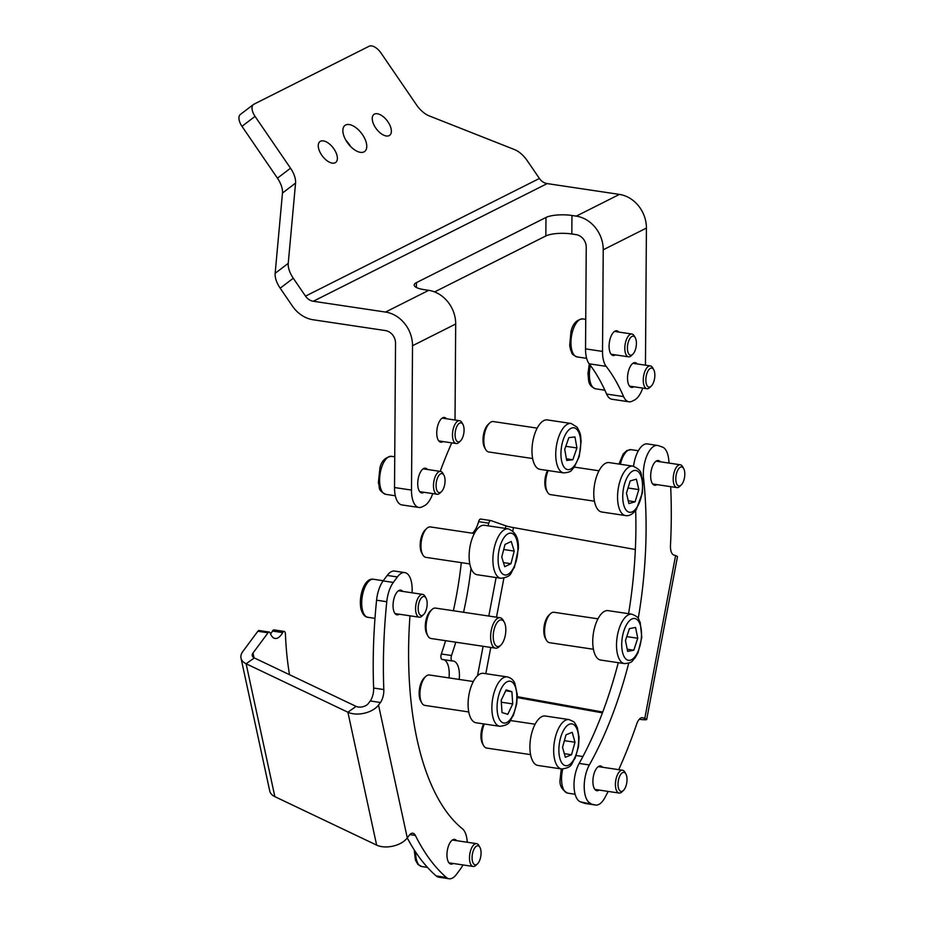 <?xml version="1.0" encoding="UTF-8"?>
<svg xmlns="http://www.w3.org/2000/svg" width="925" height="925" viewBox="0 0 925 925"><rect width="100%" height="100%" fill="white"/><g stroke="black" fill="none" stroke-linecap="round" stroke-linejoin="round"><path stroke-width="1.39" d="M501.362 619.877A13.459 6.047 98.5 0 0 493.499 632.654A13.459 6.047 98.5 0 0 497.696 646.529A13.459 6.047 98.5 0 0 500.818 645.153A13.459 6.047 98.5 0 0 504.252 622.143A13.459 6.047 98.5 0 0 501.362 619.877M500.818 645.153L499.303 646.61A15.378 6.903 -81.5 0 1 495.742 648.171A15.378 6.903 -81.5 0 1 495.557 648.147A15.378 6.903 -81.5 0 1 490.967 632.122A15.378 6.903 -81.5 0 1 499.928 617.715A15.378 6.903 -81.5 0 1 500.101 617.738A15.378 6.903 -81.5 0 1 503.223 620.317L504.252 622.143M427.893 635.938L426.876 634.099A13.459 6.047 -81.5 0 1 430.31 611.101L431.825 609.644A15.378 6.903 98.5 0 0 427.893 635.938A15.378 6.903 98.5 0 0 431.015 638.504A15.378 6.903 98.5 0 0 431.2 638.528M435.744 608.13A15.378 6.903 98.5 0 0 435.571 608.095A15.378 6.903 98.5 0 0 435.386 608.072A15.378 6.903 98.5 0 0 431.825 609.644M422.771 554.78L421.742 552.942A13.459 6.047 -81.5 0 1 420.17 544.906A13.459 6.047 -81.5 0 1 425.188 529.933L426.703 528.487A15.378 6.903 98.5 0 0 420.967 545.588A15.378 6.903 98.5 0 0 422.771 554.78A15.378 6.903 98.5 0 0 425.893 557.347L469.796 563.915M500.899 578.275L477.127 574.726A24.987 11.216 -81.5 0 1 469.125 555.601A24.987 11.216 -81.5 0 1 484.503 525.296L508.288 528.857A24.987 11.216 -81.5 0 0 492.898 559.151A24.987 11.216 -81.5 0 0 500.899 578.275C512.693 576.668 510.103 572.829 514.393 567.441L518.324 548.883C518.925 538.408 515.583 531.725 508.288 528.857M474.34 533.494L430.437 526.938A15.378 6.903 98.5 0 0 426.703 528.487M505.015 544.432L501.755 557.047L504.726 566.701L510.958 563.718L514.219 551.092L511.248 541.449L505.015 544.432M503.697 549.519L514.219 551.092M503.466 562.597L510.958 563.718M421.731 702.827L420.713 700.988A13.459 6.047 -81.5 0 1 420.447 700.468A13.459 6.047 -81.5 0 1 424.147 677.99L425.662 676.533A15.378 6.903 98.5 0 0 421.43 702.225A15.378 6.903 98.5 0 0 421.731 702.827A15.378 6.903 98.5 0 0 424.864 705.393L468.767 711.961M499.87 726.322L476.086 722.772A24.987 11.216 -81.5 0 1 470.513 717.615A24.987 11.216 -81.5 0 1 470.247 689.252A24.987 11.216 -81.5 0 1 483.474 673.342L507.247 676.903A24.987 11.216 -81.5 0 0 494.031 692.802A24.987 11.216 -81.5 0 0 494.297 721.176A24.987 11.216 -81.5 0 0 499.87 726.322C511.652 724.714 509.062 720.876 513.363 715.487L516.717 703.809L517.272 694.617L514.878 683.425C513.444 679.956 510.901 677.782 507.247 676.903M473.311 681.54L429.408 674.984A15.378 6.903 98.5 0 0 425.662 676.533M501.188 700.317L502.021 712.539L507.779 714.343L512.716 703.913L511.895 691.692L506.137 689.9L501.188 700.317M505.721 690.767L511.895 691.692M501.315 702.214L512.716 703.913M484.33 723.997A15.378 6.903 98.5 0 0 483.544 745.492A15.378 6.903 98.5 0 0 484.978 747.284A15.378 6.903 98.5 0 0 486.666 748.071L530.568 754.627M561.672 768.987L537.899 765.438A24.987 11.216 -81.5 0 1 535.147 764.154A24.987 11.216 -81.5 0 1 531.077 735.849A24.987 11.216 -81.5 0 1 545.288 716.019L569.06 719.569A24.987 11.216 -81.5 0 0 554.85 739.399A24.987 11.216 -81.5 0 0 558.92 767.715A24.987 11.216 -81.5 0 0 561.672 768.987C573.465 767.38 570.875 763.541 575.165 758.165L578.53 746.487L579.073 737.283L577.362 727.732C575.535 723.824 574.159 721.743 573.269 721.488L569.06 719.569M483.544 745.492L482.526 743.665A13.459 6.047 -81.5 0 1 483.659 723.905M562.539 747.331L565.325 757.274L571.546 754.731L574.992 742.243L572.205 732.299L565.984 734.843L562.539 747.331M564.377 740.659L574.992 742.243M564.319 753.655L571.546 754.731M546.386 640.123L545.368 638.285A13.459 6.047 -81.5 0 1 543.877 628.399A13.459 6.047 -81.5 0 1 548.803 615.275L550.317 613.83A15.378 6.903 98.5 0 0 544.686 628.827A15.378 6.903 98.5 0 0 546.386 640.123A15.378 6.903 98.5 0 0 549.519 642.69L593.411 649.257M597.955 618.837L554.063 612.281A15.378 6.903 98.5 0 0 550.317 613.83M624.525 663.618L600.741 660.068A24.987 11.216 -81.5 0 1 592.902 637.522A24.987 11.216 -81.5 0 1 608.13 610.639L631.902 614.2C640.493 617.738 637.88 619.114 640.192 622.317L641.8 637.371L638.007 652.784L634.816 658.276C631.671 660.658 633.775 662.739 624.525 663.618A24.987 11.216 -81.5 0 1 616.674 641.083A24.987 11.216 -81.5 0 1 631.902 614.2M633.787 650.217L637.753 638.25L635.579 627.451L629.428 628.607L625.462 640.574L627.647 651.373L633.787 650.217L627.208 649.234M626.768 636.608L637.753 638.25M625.554 515.572L601.782 512.011A24.987 11.216 -81.5 0 1 593.781 494.517A24.987 11.216 -81.5 0 1 600.88 467.703A24.987 11.216 -81.5 0 1 609.159 462.592L632.943 466.142C643.742 471.137 640.146 474.051 642.678 480.445L642.47 492.597L636.261 509.675C632.677 514.288 629.104 516.254 625.554 515.572A24.987 11.216 -81.5 0 1 617.565 498.066A24.987 11.216 -81.5 0 1 624.653 471.253A24.987 11.216 -81.5 0 1 632.943 466.142M548.201 470.571A15.378 6.903 98.5 0 0 547.427 492.065L546.398 490.238A13.459 6.047 -81.5 0 1 547.542 470.478M547.427 492.065A15.378 6.903 98.5 0 0 550.548 494.644L594.451 501.2M628.896 503.582L635.093 501.812L638.828 489.603L636.388 479.15L630.191 480.919L626.456 493.129L628.896 503.582M628.248 500.795L635.093 501.812M628.029 487.984L638.828 489.603M537.182 428.125L493.279 421.557A15.378 6.903 98.5 0 0 489.545 423.107A15.378 6.903 98.5 0 0 485.613 449.4A15.378 6.903 98.5 0 0 486.249 450.359A15.378 6.903 98.5 0 0 488.735 451.978L532.638 458.534M563.741 472.895L539.969 469.345A24.987 11.216 -81.5 0 1 535.91 466.72A24.987 11.216 -81.5 0 1 533.528 438.068A24.987 11.216 -81.5 0 1 547.357 419.927L571.13 423.477A24.987 11.216 -81.5 0 0 557.301 441.618A24.987 11.216 -81.5 0 0 559.694 470.27A24.987 11.216 -81.5 0 0 563.741 472.895C573.003 472.016 570.898 469.935 574.043 467.553L579.212 456.649L581.143 441.19C580.241 435.791 581.802 435.317 577.015 427.13L571.13 423.477M485.613 449.4L484.584 447.573A13.459 6.047 -81.5 0 1 488.03 424.563L489.545 423.107M564.724 449.411L566.701 460.465L572.818 459.748L576.946 447.978L574.957 436.924L568.852 437.641L564.724 449.411M565.811 446.312L576.946 447.978M566.401 458.8L572.818 459.748M656.958 484.608A12.488 5.608 -81.5 0 1 654.68 485.243A12.488 5.608 -81.5 0 1 654.206 485.128A12.488 5.608 -81.5 0 1 651.061 471.53A12.488 5.608 -81.5 0 1 658.369 460.534A12.488 5.608 -81.5 0 1 658.843 460.65A12.488 5.608 -81.5 0 1 660.369 461.795M599.169 790.066A12.488 5.608 -81.5 0 1 596.891 790.702A12.488 5.608 -81.5 0 1 596.428 790.586A12.488 5.608 -81.5 0 1 593.272 776.988A12.488 5.608 -81.5 0 1 600.591 765.981A12.488 5.608 -81.5 0 1 601.053 766.108A12.488 5.608 -81.5 0 1 602.58 767.253M487.972 525.816A19.217 8.637 98.5 0 0 488.793 523.18L478.607 521.654A3.839 1.723 -81.5 0 1 480.676 519.052A3.839 1.723 -81.5 0 1 480.827 519.087L490.724 520.567M472.363 533.205A19.217 8.637 98.5 0 0 478.607 521.654M594.74 804.819A23.067 10.36 98.5 0 0 595.607 805.039L585.409 803.513A23.067 10.36 -81.5 0 1 584.554 803.293L594.74 804.819L580.53 801.882A23.067 10.36 -81.5 0 1 574.032 786.597A23.067 10.36 -81.5 0 1 579.166 763.426L589.352 764.952A23.067 10.36 98.5 0 0 584.23 788.123A23.067 10.36 98.5 0 0 590.717 803.409M595.607 805.039A23.067 10.36 98.5 0 0 604.823 797.778A307.516 138.102 98.5 0 0 608.199 791.418M618.732 769.669A307.516 138.102 98.5 0 0 636.678 724.09A11.528 5.18 -81.5 0 1 642.482 717.696A11.528 5.18 -81.5 0 1 642.91 717.812L644.783 718.459A19.217 1.468 10.7 0 1 646.679 719.5A19.217 1.468 10.7 0 1 639.279 719.28M646.679 719.5L677.482 556.653A19.217 1.468 -169.3 0 0 675.585 555.624L673.712 554.965A11.528 5.18 -81.5 0 1 670.486 545.357A307.516 138.102 98.5 0 0 670.671 486.654M669.053 463.101A307.516 138.102 98.5 0 0 668.752 459.875A23.067 10.36 98.5 0 0 662.416 447.064L658.403 445.653A23.067 10.36 98.5 0 0 657.536 445.445A23.067 10.36 98.5 0 0 646.933 455.574A23.067 10.36 98.5 0 0 643.557 478.433A253.693 113.937 -81.5 0 1 638.238 618.455M628.722 663.156A253.693 113.937 -81.5 0 1 589.352 764.952M584.554 803.293L580.53 801.882M635.672 510.461A253.693 113.937 -81.5 0 1 628.584 613.703M618.27 662.682A253.693 113.937 -81.5 0 1 579.166 763.426M633.544 466.258A23.067 10.36 -81.5 0 1 647.338 443.919L657.536 445.445M505.385 528.418L505.871 525.828A7.689 0.59 -169.3 0 0 513.456 527.585L635.348 549.508M602.742 712.03L517.295 696.664M459.205 679.436A19.217 8.637 98.5 0 0 453.273 661.017A19.217 8.637 98.5 0 0 452.475 660.982A3.839 1.723 98.5 0 1 452.325 660.97L442.127 659.456A3.839 1.723 -81.5 0 1 441.329 653.987A201.8 90.627 98.5 0 0 445.584 640.69M505.871 525.828L491.013 520.613A3.839 1.723 98.5 0 0 490.874 520.578A3.839 1.723 98.5 0 0 488.793 523.18M441.329 653.987L451.516 655.513A201.8 90.627 98.5 0 0 455.771 642.204M463.564 612.281A201.8 90.627 98.5 0 0 471.022 568.32M451.516 655.513A3.839 1.723 98.5 0 0 452.325 660.97M449.018 677.909A19.217 8.637 98.5 0 0 443.919 659.722M452.163 660.936L442.289 659.456A3.839 1.723 -81.5 0 1 442.127 659.456M453.366 610.754A201.8 90.627 98.5 0 0 461.297 562.643M602.429 712.874L517.283 697.566M453.227 863.476A12.488 5.608 -81.5 0 1 450.961 864.112A12.488 5.608 -81.5 0 1 446.96 855.209A12.488 5.608 -81.5 0 1 450.637 841.773A12.488 5.608 -81.5 0 1 454.649 839.403A12.488 5.608 -81.5 0 1 456.638 840.675M399.322 614.212A12.488 5.608 -81.5 0 1 397.045 614.847A12.488 5.608 -81.5 0 1 393.044 605.944A12.488 5.608 -81.5 0 1 396.733 592.497A12.488 5.608 -81.5 0 1 400.733 590.127A12.488 5.608 -81.5 0 1 402.733 591.399M393.322 582.438A23.067 10.36 98.5 0 0 386.766 601.724L376.579 600.198A23.067 10.36 -81.5 0 1 383.135 580.912L393.322 582.438L397.38 576.957L387.193 575.431A23.067 10.36 -81.5 0 1 394.593 571.06L404.78 572.587A23.067 10.36 98.5 0 0 397.38 576.957M386.766 601.724A307.516 138.102 98.5 0 0 383.817 689.564A11.528 5.18 -81.5 0 1 380.429 702.503L378.533 705.047A19.217 11.054 167.8 0 1 347.892 712.227L246.119 663.768A19.217 11.054 167.8 0 1 241.009 658.114A19.217 11.054 167.8 0 1 242.801 651.524L257.844 631.255A3.839 1.723 -81.5 0 1 259.081 630.526L269.267 632.053A3.839 1.723 98.5 0 0 268.03 632.781L252.999 653.038L254.028 657.791M241.009 658.114L269.742 791.014A19.217 11.054 -12.2 0 0 274.864 796.656L376.637 845.115A19.217 11.054 -12.2 0 0 407.278 837.934L409.174 835.391A11.528 5.18 -81.5 0 1 412.874 833.205A11.528 5.18 -81.5 0 1 415.36 835.425A307.516 138.102 98.5 0 0 446.405 877.467A23.067 10.36 98.5 0 0 449.064 878.75A23.067 10.36 98.5 0 0 456.464 874.379L460.523 868.899A23.067 10.36 98.5 0 0 462.916 864.921M467.264 842.259A23.067 10.36 98.5 0 0 462.442 828.788A253.693 113.937 -81.5 0 1 409.972 615.807M412.064 592.798A23.067 10.36 98.5 0 0 404.78 572.587M376.579 600.198A307.516 138.102 98.5 0 0 373.631 688.038L383.817 689.564M383.135 580.912L387.193 575.431M449.064 878.75L438.878 877.224A23.067 10.36 -81.5 0 1 436.218 875.952L446.405 877.467M378.533 705.047L407.278 837.934A307.516 138.102 98.5 0 0 436.218 875.952M380.429 702.503L370.243 700.977L368.347 703.52A7.689 4.417 167.8 0 1 356.09 706.388L254.329 657.941A7.689 4.417 167.8 0 1 252.271 655.686A7.689 4.417 167.8 0 1 252.999 653.038M370.243 700.977A11.528 5.18 98.5 0 0 373.631 688.038M269.267 632.053A3.839 1.723 98.5 0 1 270.239 633.116A19.217 8.637 98.5 0 0 275.083 638.458A19.217 8.637 98.5 0 0 282.68 632.584L272.482 631.07A3.839 1.723 -81.5 0 1 274.008 629.89L284.195 631.417A3.839 1.723 98.5 0 0 282.68 632.584M284.195 631.417A3.839 1.723 98.5 0 1 285.42 633.972A201.8 90.627 98.5 0 0 289.513 674.695M270.551 633.949A19.217 8.637 98.5 0 0 272.482 631.07M418.516 611.807A9.608 4.313 98.5 0 0 423.581 614.582A9.608 4.313 98.5 0 0 426.818 600.279A9.608 4.313 98.5 0 0 426.043 598.14A9.608 4.313 98.5 0 0 420.274 599.493A9.608 4.313 98.5 0 0 418.516 611.807M423.581 614.582L422.066 616.027A11.528 5.18 -81.5 0 1 419.268 617.195A11.528 5.18 -81.5 0 1 415.984 612.708A11.528 5.18 -81.5 0 1 417.013 600.371A11.528 5.18 -81.5 0 1 422.667 594.382A11.528 5.18 -81.5 0 1 425.014 596.313L426.043 598.14M479.439 860.897A9.608 4.313 98.5 0 0 479.948 847.416A9.608 4.313 98.5 0 0 473.716 849.728A9.608 4.313 98.5 0 0 472.525 861.464A9.608 4.313 98.5 0 0 477.497 863.846A9.608 4.313 98.5 0 0 479.439 860.897M477.497 863.846L475.982 865.303A11.528 5.18 -81.5 0 1 473.172 866.459A11.528 5.18 -81.5 0 1 469.576 859.903A11.528 5.18 -81.5 0 1 471.449 848.352A11.528 5.18 -81.5 0 1 476.583 843.646A11.528 5.18 -81.5 0 1 478.93 845.577L479.948 847.416M684.616 476.791A9.608 4.313 98.5 0 0 683.679 468.547A9.608 4.313 98.5 0 0 679.343 467.946A9.608 4.313 98.5 0 0 675.99 476.086A9.608 4.313 98.5 0 0 681.228 484.978A9.608 4.313 98.5 0 0 684.616 476.791M681.228 484.978L679.702 486.434A11.528 5.18 -81.5 0 1 676.903 487.591A11.528 5.18 -81.5 0 1 673.435 475.762A11.528 5.18 -81.5 0 1 680.314 464.778A11.528 5.18 -81.5 0 1 682.65 466.709L683.679 468.547M627.011 779.023A9.608 4.313 98.5 0 0 625.89 773.994A9.608 4.313 98.5 0 0 620.814 774.26A9.608 4.313 98.5 0 0 618.027 784.77A9.608 4.313 98.5 0 0 623.438 790.436A9.608 4.313 98.5 0 0 627.011 779.023M623.438 790.436L621.924 791.881A11.528 5.18 -81.5 0 1 619.114 793.049A11.528 5.18 -81.5 0 1 615.426 785.094A11.528 5.18 -81.5 0 1 622.525 770.236A11.528 5.18 -81.5 0 1 624.872 772.167L625.89 773.994M427.419 469.472A12.488 5.608 98.5 0 0 425.431 468.212A12.488 5.608 98.5 0 0 423.662 468.536A12.488 5.608 98.5 0 0 417.811 481.636A12.488 5.608 98.5 0 0 421.731 492.921A12.488 5.608 98.5 0 0 423.5 492.586A12.488 5.608 98.5 0 0 424.008 492.285M446.428 418.748A12.488 5.608 98.5 0 0 444.439 417.476A12.488 5.608 98.5 0 0 442.682 417.799A12.488 5.608 98.5 0 0 436.831 430.9A12.488 5.608 98.5 0 0 440.751 442.185A12.488 5.608 98.5 0 0 442.508 441.861A12.488 5.608 98.5 0 0 443.029 441.56M637.209 363.941A12.488 5.608 98.5 0 0 635.221 362.669A12.488 5.608 98.5 0 0 633.452 363.005A12.488 5.608 98.5 0 0 627.601 376.093A12.488 5.608 98.5 0 0 631.521 387.39A12.488 5.608 98.5 0 0 633.29 387.055A12.488 5.608 98.5 0 0 633.798 386.754M618.767 332.052A12.488 5.608 98.5 0 0 616.778 330.78A12.488 5.608 98.5 0 0 615.021 331.115A12.488 5.608 98.5 0 0 609.17 344.204A12.488 5.608 98.5 0 0 613.09 355.489A12.488 5.608 98.5 0 0 614.847 355.165A12.488 5.608 98.5 0 0 615.368 354.865M347.164 142.288A16.338 8.452 52.8 0 0 364.704 151.446A16.338 8.452 52.8 0 0 362.461 134.599A16.338 8.452 52.8 0 0 344.933 125.442A16.338 8.452 52.8 0 0 347.164 142.288M350.563 146.439A16.338 8.452 52.8 0 0 349.373 144.543A16.338 8.452 52.8 0 0 345.973 140.392M321.703 155.099A13.066 6.764 52.8 0 0 335.729 162.418A13.066 6.764 52.8 0 0 333.948 148.937A13.066 6.764 52.8 0 0 319.911 141.618A13.066 6.764 52.8 0 0 321.703 155.099M375.689 127.939A13.066 6.764 52.8 0 0 389.714 135.27A13.066 6.764 52.8 0 0 387.922 121.788A13.066 6.764 52.8 0 0 373.897 114.457A13.066 6.764 52.8 0 0 375.689 127.939M606.615 394.062L623.6 396.594A23.067 10.36 98.5 0 0 628.942 401.785L611.968 399.253A23.067 10.36 -81.5 0 1 606.615 394.062A253.693 113.937 98.5 0 0 589.167 363.814A23.067 10.36 -81.5 0 1 585.537 348.875L586.242 247.252A11.528 9.817 63.3 0 0 576.136 234.626L571.823 233.979A19.217 5.192 0.4 0 0 545.842 235.968L545.97 217.468L416.423 282.634A19.217 5.192 -179.6 0 0 414.192 285.039A19.217 5.192 -179.6 0 0 424.413 289.698L428.726 290.334L385.54 312.06L313.297 301.261A11.528 9.817 -116.7 0 1 305.516 296.127L293.271 278.24L280.183 288.184A19.217 9.944 -127.2 0 1 275.153 273.314L282.472 193.048A19.217 9.944 52.8 0 0 277.442 178.167L241.968 126.32A11.528 5.966 -127.2 0 1 240.384 114.434L253.485 104.479A11.528 5.966 52.8 0 0 255.057 116.377L241.968 126.32M545.97 217.468A19.217 5.192 -179.6 0 1 571.951 215.479L571.823 233.979M645.453 365.178L646.413 228.07A30.756 26.189 -116.7 0 0 619.438 194.4L576.263 216.126L571.951 215.479M619.438 194.4L547.195 183.601A11.528 9.817 63.3 0 1 539.414 178.467L527.169 160.58A19.217 9.944 52.8 0 0 514.473 149.561L429.177 115.879A19.217 9.944 52.8 0 1 416.481 104.86L381.007 53.014A11.528 5.966 52.8 0 0 369.121 46.25L253.97 104.178A11.528 5.966 52.8 0 0 253.485 104.479M545.842 235.968L434.611 291.918M394.524 487.544L411.498 490.077A23.067 10.36 98.5 0 0 418.886 507.455L401.901 504.923A23.067 10.36 -81.5 0 1 394.524 487.544L395.53 343.198A11.528 9.817 63.3 0 0 385.413 330.572L313.17 319.772A30.756 26.189 -116.7 0 1 292.427 306.083L280.183 288.184M275.153 273.314L288.242 263.359A19.217 9.944 52.8 0 0 293.271 278.24M288.242 263.359L295.561 183.092A19.217 9.944 52.8 0 0 290.531 168.211L255.057 116.377M455.019 420.031L455.69 324.004A30.756 26.189 -116.7 0 0 428.726 290.334M385.54 312.06A30.756 26.189 63.3 0 1 412.515 345.73L411.498 490.077M576.263 216.126A30.756 26.189 63.3 0 1 603.227 249.796L602.522 351.419A23.067 10.36 98.5 0 0 606.153 366.346L589.167 363.814M628.942 401.785A23.067 10.36 98.5 0 0 632.203 401.184L634.446 400.051A23.067 10.36 98.5 0 0 642.736 388.084M623.6 396.594A253.693 113.937 98.5 0 0 606.153 366.346M418.886 507.455A23.067 10.36 98.5 0 0 422.147 506.854L424.39 505.721A23.067 10.36 98.5 0 0 432.727 493.592M440.219 471.392A253.693 113.937 98.5 0 1 451.111 444.335A23.067 10.36 98.5 0 0 451.735 442.855M645.858 379.828A9.608 4.313 98.5 0 0 651.269 386.107A9.608 4.313 98.5 0 0 654.854 375.307A9.608 4.313 98.5 0 0 653.732 369.676A9.608 4.313 98.5 0 0 648.795 369.746A9.608 4.313 98.5 0 0 645.858 379.828M651.269 386.107L649.755 387.552A11.528 5.18 -81.5 0 1 646.957 388.72A11.528 5.18 -81.5 0 1 643.257 380.025A11.528 5.18 -81.5 0 1 650.356 365.907A11.528 5.18 -81.5 0 1 652.703 367.838L653.732 369.676M628.202 342.447A9.608 4.313 98.5 0 0 628.168 352.783A9.608 4.313 98.5 0 0 632.839 354.217A9.608 4.313 98.5 0 0 635.625 348.91A9.608 4.313 98.5 0 0 635.29 337.787A9.608 4.313 98.5 0 0 628.202 342.447M632.839 354.217L631.324 355.663A11.528 5.18 -81.5 0 1 628.514 356.83A11.528 5.18 -81.5 0 1 625.763 341.545A11.528 5.18 -81.5 0 1 631.925 334.017A11.528 5.18 -81.5 0 1 634.261 335.948L635.29 337.787M455.47 430.784A9.608 4.313 98.5 0 0 456.071 440.011A9.608 4.313 98.5 0 0 460.5 440.901A9.608 4.313 98.5 0 0 463.679 433.952A9.608 4.313 98.5 0 0 462.951 424.471A9.608 4.313 98.5 0 0 455.47 430.784M460.5 440.901L458.985 442.358A11.528 5.18 -81.5 0 1 456.175 443.526A11.528 5.18 -81.5 0 1 452.949 430.217A11.528 5.18 -81.5 0 1 459.586 420.713A11.528 5.18 -81.5 0 1 461.933 422.644L462.951 424.471M437.005 479.358A9.608 4.313 98.5 0 0 436.75 490.019A9.608 4.313 98.5 0 0 441.479 491.637A9.608 4.313 98.5 0 0 444.127 486.839A9.608 4.313 98.5 0 0 443.942 475.207A9.608 4.313 98.5 0 0 437.005 479.358M441.479 491.637L439.965 493.094A11.528 5.18 -81.5 0 1 437.167 494.251A11.528 5.18 -81.5 0 1 434.6 478.352A11.528 5.18 -81.5 0 1 440.566 471.438A11.528 5.18 -81.5 0 1 442.913 473.369L443.942 475.207M498.101 558.804A21.136 9.493 98.5 0 0 507.733 574.483A21.136 9.493 98.5 0 0 517.884 549.334A21.136 9.493 98.5 0 0 508.253 533.656A21.136 9.493 98.5 0 0 498.101 558.804M499.118 718.667A21.136 9.493 98.5 0 0 512.993 714.967A21.136 9.493 98.5 0 0 514.797 685.564A21.136 9.493 98.5 0 0 500.922 689.264A21.136 9.493 98.5 0 0 499.118 718.667M563.313 764.617A21.136 9.493 98.5 0 0 577.027 751.574A21.136 9.493 98.5 0 0 574.228 724.969A21.136 9.493 98.5 0 0 560.515 738A21.136 9.493 98.5 0 0 563.313 764.617M641.372 637.579A21.136 9.493 98.5 0 0 633.243 618.536A21.136 9.493 98.5 0 0 621.854 641.256A21.136 9.493 98.5 0 0 629.971 660.288A21.136 9.493 98.5 0 0 641.372 637.579M636.527 507.952A21.136 9.493 98.5 0 0 641.742 478.56A21.136 9.493 98.5 0 0 628.757 474.779A21.136 9.493 98.5 0 0 623.543 504.171A21.136 9.493 98.5 0 0 636.527 507.952M564.285 467.379A21.136 9.493 98.5 0 0 578.252 458.176A21.136 9.493 98.5 0 0 577.385 430.009A21.136 9.493 98.5 0 0 563.418 439.213A21.136 9.493 98.5 0 0 564.285 467.379M644.783 718.459L675.585 555.624M485.81 673.701L490.782 647.442M496.494 617.195L503.882 578.171M512.797 531.031L513.456 527.585M477.52 675.747L483.093 646.286M488.805 616.05L496.089 577.558M643.557 478.433L642.32 478.248M642.91 717.812L642.031 717.673M254.329 657.941L246.119 663.768L274.864 796.656M356.09 706.388L347.892 712.227L376.637 845.115M268.03 632.781L257.844 631.255M415.36 835.425L409.833 834.593M362.392 609.806A19.217 8.637 98.5 0 0 367.861 617.287C364.82 617.079 362.519 614.246 360.935 608.789C358.38 595.527 364.751 577.362 373.538 579.27A19.217 8.637 98.5 0 0 364.103 589.248A19.217 8.637 98.5 0 0 362.392 609.806M415.614 852.075A19.217 8.637 98.5 0 0 421.765 866.552L427.466 867.407M618.929 464.049L623.184 454.036L626.826 450.567L631.174 449.666A19.217 8.637 98.5 0 0 620.386 464.269M562.747 769.08A19.217 8.637 98.5 0 0 561.567 779.879A19.217 8.637 98.5 0 0 567.707 793.141L575.13 794.251M547.195 183.601L313.297 301.261M416.423 282.634L416.389 287.467M539.414 178.467L305.516 296.127M295.561 183.092L282.472 193.048M290.531 168.211L277.442 178.167M455.69 324.004L412.515 345.73M646.413 228.07L603.227 249.796M585.537 348.875L602.522 351.419M590.416 365.456A19.217 8.637 98.5 0 0 589.387 374.324A19.217 8.637 98.5 0 0 595.538 388.812C587.248 385.158 589.005 380.487 587.953 373.677L589.283 363.964M572.529 331.439A19.217 8.637 98.5 0 0 577.107 356.923C569.927 353.616 572.61 352.887 570.748 350.413L569.696 345.499L570.979 331.613C572.679 323.842 576.622 319.599 582.785 318.905A19.217 8.637 98.5 0 0 572.529 331.439M381.47 467.853A19.217 8.637 98.5 0 0 385.76 494.343C376.845 489.741 380.441 488.007 378.348 482.931L379.909 468.096C381.308 461.205 385.158 457.285 391.437 456.326A19.217 8.637 98.5 0 0 381.47 467.853M495.557 648.147L431.015 638.504M500.101 617.738L435.571 608.095M535.113 724.217L510.496 720.54M598.995 470.79L574.379 467.113M480.676 519.052L490.874 520.578M367.861 617.287L374.972 618.351M395.056 613.576L419.268 617.195M398.455 590.763L422.667 594.382M373.538 579.27L383.274 580.727M452.371 840.027L476.583 843.646M448.96 862.84L473.172 866.459M421.765 866.552L417.88 864.413L415.406 860.042L414.227 849.936M631.174 449.666L638.366 450.741M656.103 461.159L680.314 464.778M652.692 483.972L676.903 487.591M561.278 768.929L560.134 779.139C559.243 785.209 561.776 789.881 567.707 793.141M576.229 755.54L582.9 756.546M598.313 766.617L622.525 770.236M594.902 789.43L619.114 793.049M595.538 388.812L604.892 390.211M629.532 386.118L646.957 388.72M632.943 363.305L650.356 365.907M577.107 356.923L586.635 358.345M611.09 354.229L628.514 356.83M614.501 331.416L631.925 334.017M582.785 318.905L585.745 319.345M438.762 440.913L456.175 443.526M442.162 418.112L459.586 420.713M385.76 494.343L395.31 495.765M419.742 491.649L437.167 494.251M423.153 468.836L440.566 471.438M391.437 456.326L394.732 456.823"/></g></svg>

